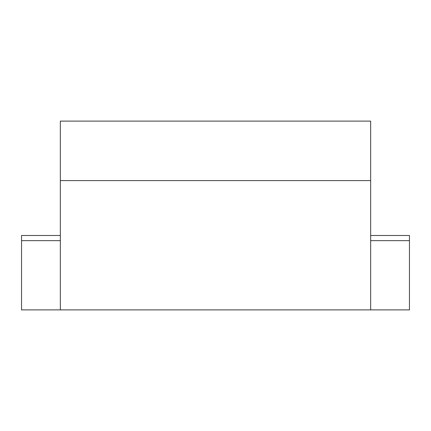 <?xml version="1.0" encoding="UTF-8"?>
<svg xmlns="http://www.w3.org/2000/svg" width="431" height="431" viewBox="0 0 431 431"><rect width="100%" height="100%" fill="white"/><g stroke="black" fill="none" stroke-linecap="round" stroke-linejoin="round"><path stroke-width="0.65" d="M370.66 121.111L370.66 309.889L60.34 309.889L60.34 121.111L370.66 121.111M370.66 235.482L409.45 235.482L409.45 309.889L370.66 309.889M60.34 235.482L21.55 235.482L21.55 309.889L60.34 309.889M409.45 240.654L370.66 240.654M21.55 240.654L60.34 240.654M370.66 180.589L60.34 180.589"/></g></svg>
